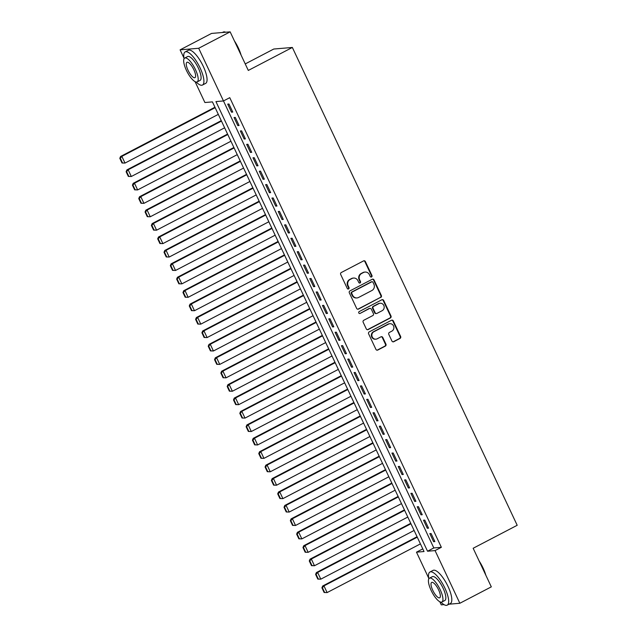 <?xml version="1.0" encoding="UTF-8"?>
<svg xmlns="http://www.w3.org/2000/svg" width="637" height="637" viewBox="0 0 637 637"><rect width="100%" height="100%" fill="white"/><g stroke="black" fill="none" stroke-linecap="round" stroke-linejoin="round"><path stroke-width="0.96" d="M371.546 276.96A1.027 0.963 85.1 0 0 371.976 275.59L365.391 261.584A1.465 1.378 85.1 0 0 363.536 260.915L341.305 272.517A1.465 1.378 85.1 0 0 340.691 274.475L347.276 288.481A1.027 0.963 85.1 0 0 348.574 288.951A1.027 0.963 85.1 0 0 349.004 287.574L348.152 285.766A4.698 4.419 85.1 0 1 350.119 279.484L351.974 278.52A4.698 4.419 85.1 0 1 357.906 280.67L358.766 282.486A1.027 0.963 85.1 0 0 360.064 282.955A1.027 0.963 85.1 0 0 360.494 281.578L359.642 279.77A4.698 4.419 85.1 0 1 361.609 273.488L363.464 272.525A4.698 4.419 85.1 0 1 369.396 274.674L370.248 276.49A1.027 0.963 85.1 0 0 371.546 276.96M370.949 277.047A1.027 0.963 85.1 0 0 371.475 275.63L364.89 261.632A1.465 1.378 85.1 0 0 363.783 260.82M347.969 289.039A1.027 0.963 85.1 0 0 348.503 287.621L347.651 285.806L348.152 285.766M359.459 283.043A1.027 0.963 85.1 0 0 359.993 281.626L359.141 279.81L359.642 279.77M391.93 341.034A1.465 1.378 85.1 0 0 393.785 341.703L400.02 338.446A1.465 1.378 85.1 0 0 400.633 336.487L393.324 320.937A1.465 1.378 85.1 0 0 391.468 320.268L369.229 331.869A1.465 1.378 85.1 0 0 368.616 333.828L375.934 349.379A1.465 1.378 85.1 0 0 377.789 350.047L385.321 346.122A1.465 1.378 85.1 0 0 385.934 344.155L382.805 337.506A1.465 1.378 85.1 0 0 380.95 336.83L377.215 338.78A3.926 3.695 85.1 0 1 372 336.296A3.926 3.695 85.1 0 1 373.895 331.734L388.538 324.098A3.926 3.695 85.1 0 1 393.754 326.582A3.926 3.695 85.1 0 1 391.851 331.144L389.414 332.418A1.465 1.378 85.1 0 0 388.801 334.377L391.93 341.034M183.926 57.967L180.104 49.845L211.564 33.427L230.148 31.85L248.303 70.436L292.351 47.457L517.196 525.286L473.156 548.266L491.31 586.86L459.85 603.271L449.061 604.194M230.148 31.85L198.688 48.269L433.821 547.947L441.353 547.31L229.766 97.668L223.476 100.949L215.943 101.586L427.531 551.228L435.063 550.591L459.85 603.271M441.353 547.31L435.063 550.591M380.743 297.479A1.465 1.378 85.1 0 0 381.356 295.512L374.038 279.969A1.465 1.378 85.1 0 0 372.183 279.293L349.952 290.894A1.465 1.378 85.1 0 0 349.339 292.861L356.648 308.404A1.465 1.378 85.1 0 0 358.504 309.08L380.241 297.519A1.465 1.378 85.1 0 0 380.854 295.552L373.537 280.009A1.465 1.378 85.1 0 0 372.43 279.197M383.681 300.457L390.999 316A1.465 1.378 85.1 0 1 390.377 317.959L368.146 329.568A1.465 1.378 85.1 0 1 366.291 328.891L363.162 322.234A1.465 1.378 85.1 0 1 363.775 320.276L372.796 315.57A1.465 1.378 85.1 0 0 373.409 313.611L371.331 309.192A1.465 1.378 85.1 0 0 369.476 308.523L360.088 313.42A1.027 0.963 85.1 0 1 358.727 312.767A1.027 0.963 85.1 0 1 359.22 311.573L381.826 299.78A1.465 1.378 85.1 0 1 383.681 300.457L383.179 300.497L390.497 316.04L390.999 316M232.76 112.064L228.97 104.014L227.712 104.118L231.502 112.176L232.76 112.064M239.074 125.489L235.284 117.439L234.034 117.542L237.816 125.6L239.074 125.489M245.388 138.914L241.598 130.856L240.348 130.967L244.138 139.017L245.388 138.914M251.711 152.331L247.92 144.28L246.662 144.384L250.452 152.442L251.711 152.331M258.025 165.755L254.235 157.705L252.977 157.809L256.767 165.867L258.025 165.755M264.339 179.18L260.549 171.122L259.291 171.234L263.081 179.284L264.339 179.18M270.653 192.605L266.863 184.547L265.613 184.65L269.403 192.708L270.653 192.605M276.968 206.022L273.185 197.972L271.927 198.075L275.717 206.133L276.968 206.022M283.29 219.447L279.5 211.388L278.242 211.5L282.032 219.55L283.29 219.447M289.604 232.871L285.814 224.813L284.556 224.925L288.346 232.975L289.604 232.871M295.918 246.288L292.128 238.238L290.878 238.342L294.66 246.4L295.918 246.288M302.233 259.713L298.442 251.655L297.192 251.766L300.983 259.816L302.233 259.713M308.555 273.138L304.765 265.08L303.507 265.191L307.297 273.241L308.555 273.138M314.869 286.554L311.079 278.504L309.821 278.608L313.611 286.666L314.869 286.554M321.183 299.979L317.393 291.929L316.135 292.033L319.925 300.083L321.183 299.979M327.498 313.404L323.707 305.346L322.457 305.457L326.248 313.508L327.498 313.404M333.812 326.821L330.022 318.771L328.772 318.874L332.562 326.932L333.812 326.821M340.134 340.246L336.344 332.195L335.086 332.299L338.876 340.349L340.134 340.246M346.448 353.67L342.658 345.612L341.4 345.724L345.19 353.774L346.448 353.67M352.763 367.087L348.972 359.037L347.722 359.141L351.505 367.199L352.763 367.087M359.077 380.512L355.287 372.462L354.037 372.565L357.827 380.615L359.077 380.512M365.399 393.937L361.609 385.879L360.351 385.99L364.141 394.04L365.399 393.937M371.713 407.354L367.923 399.303L366.665 399.407L370.455 407.465L371.713 407.354M378.028 420.778L374.238 412.728L372.979 412.832L376.77 420.882L378.028 420.778M384.342 434.203L380.552 426.145L379.302 426.257L383.092 434.307L384.342 434.203M390.656 447.62L386.866 439.57L385.616 439.673L389.406 447.731L390.656 447.62M396.978 461.045L393.188 452.995L391.93 453.098L395.72 461.148L396.978 461.045M403.293 474.469L399.503 466.411L398.244 466.523L402.035 474.573L403.293 474.469M409.607 487.886L405.817 479.836L404.559 479.94L408.349 487.998L409.607 487.886M415.921 501.311L412.131 493.261L410.881 493.364L414.671 501.415L415.921 501.311M422.235 514.736L418.453 506.678L417.195 506.789L420.985 514.839L422.235 514.736M428.558 528.153L424.768 520.103L423.509 520.206L427.3 528.264L428.558 528.153M429.824 533.631L433.614 541.681L434.872 541.577L431.082 533.527L429.824 533.631M292.351 47.457L273.767 49.033L245.237 63.923M180.104 49.845L198.688 48.269M443.997 604.617L441.274 604.855L439.825 601.774M428.677 578.077L416.487 552.168L424.019 551.531L212.432 101.888L204.899 102.525L195.081 81.663M422.769 548.887L416.487 552.168M433.821 547.947L427.531 551.228M231.502 112.176L232.553 111.626M237.816 125.6L238.867 125.051M244.138 139.017L245.181 138.468M250.452 152.442L251.504 151.893M256.767 165.867L257.818 165.317M263.081 179.284L264.132 178.742M269.403 192.708L270.446 192.159M275.717 206.133L276.761 205.584M282.032 219.55L283.083 219.009M288.346 232.975L289.397 232.425M294.66 246.4L295.711 245.85M300.983 259.816L302.026 259.275M307.297 273.241L308.348 272.692M313.611 286.666L314.662 286.117M319.925 300.083L320.976 299.541M326.248 313.508L327.291 312.958M332.562 326.932L333.605 326.383M338.876 340.349L339.927 339.808M345.19 353.774L346.241 353.224M351.505 367.199L352.556 366.649M357.827 380.615L358.87 380.074M364.141 394.04L365.184 393.491M370.455 407.465L371.506 406.916M376.77 420.882L377.821 420.34M383.092 434.307L384.135 433.757M389.406 447.731L390.449 447.182M395.72 461.148L396.771 460.607M402.035 474.573L403.086 474.024M408.349 487.998L409.4 487.448M414.671 501.415L415.714 500.873M420.985 514.839L422.028 514.29M427.3 528.264L428.351 527.715M433.614 541.681L434.665 541.139M365.049 272.063L364.547 272.103A4.698 4.419 85.1 0 0 362.963 272.564L363.464 272.525M359.141 279.81A4.698 4.419 85.1 0 1 361.107 273.536L362.963 272.564M353.559 278.058L353.057 278.098A4.698 4.419 85.1 0 0 351.473 278.56L351.974 278.52M347.651 285.806A4.698 4.419 85.1 0 1 349.617 279.532L351.473 278.56M357.755 309.216A1.465 1.378 85.1 0 0 358.002 309.12L380.241 297.519M372.995 282.318A1.027 0.963 85.1 0 0 371.697 281.849L352.181 292.033A1.027 0.963 85.1 0 0 351.751 293.402L352.643 295.313A4.698 4.419 85.1 0 0 358.583 297.471L371.92 290.504A4.698 4.419 85.1 0 0 373.895 284.229L372.995 282.318M372.04 281.745L371.538 281.785A1.027 0.963 85.1 0 0 371.196 281.888L371.697 281.849M356.999 297.933L356.497 297.973A4.698 4.419 85.1 0 1 352.142 295.361L351.242 293.45A1.027 0.963 85.1 0 1 351.68 292.072L371.196 281.888M367.398 329.703A1.465 1.378 85.1 0 0 367.645 329.608L389.876 318.006A1.465 1.378 85.1 0 0 390.497 316.04M369.97 308.38L369.468 308.419A1.465 1.378 85.1 0 0 368.974 308.563L360.088 313.42M382.152 310.689A3.926 3.695 85.1 0 0 380.162 303.252A3.926 3.695 85.1 0 0 378.832 303.642L373.68 306.333A1.465 1.378 85.1 0 0 373.059 308.292L375.137 312.703A1.465 1.378 85.1 0 0 376.993 313.38L382.152 310.689M380.162 303.252L379.66 303.292A3.926 3.695 85.1 0 0 378.33 303.682L378.832 303.642M376.499 313.523L375.997 313.563A1.465 1.378 85.1 0 1 374.636 312.751L372.557 308.332A1.465 1.378 85.1 0 1 373.178 306.373L378.33 303.682M383.179 300.497A1.465 1.378 85.1 0 0 382.073 299.685M389.86 323.707L389.358 323.747A3.926 3.695 85.1 0 0 388.037 324.137L388.538 324.098M375.886 339.171L375.384 339.21A3.926 3.695 85.1 0 1 373.393 331.773L388.037 324.137M377.04 350.191A1.465 1.378 85.1 0 0 377.287 350.095L384.82 346.162A1.465 1.378 85.1 0 0 385.433 344.203L382.304 337.546A1.465 1.378 85.1 0 0 381.197 336.734M393.037 341.846A1.465 1.378 85.1 0 0 393.284 341.743L399.518 338.494A1.465 1.378 85.1 0 0 400.132 336.527L392.822 320.984A1.465 1.378 85.1 0 0 391.715 320.172M214.948 107.231L120.592 156.471L121.842 156.368L215.155 107.677M218.308 114.381L125.003 163.072L122.009 163L122.519 162.953L120.305 158.255L119.804 158.302L122.009 163M120.305 158.255L121.842 156.368L125.003 163.072L122.519 162.953M119.804 158.302L120.592 156.471M234.392 40.879A18.234 5.717 62.4 0 1 238.342 47.926A18.234 5.717 62.4 0 1 241.073 55.069M240.237 53.285A18.688 5.86 -117.6 0 0 238.111 48.109A18.688 5.86 -117.6 0 0 235.387 42.982M225.681 32.232A18.688 5.86 -117.6 0 0 225.394 32.113A18.688 5.86 -117.6 0 0 223.189 32.081L222.361 32.511M196.22 82.054A18.688 5.86 -117.6 0 0 202.478 85.04A18.688 5.86 -117.6 0 0 200.106 67.944A18.688 5.86 -117.6 0 0 185.184 51.908A18.688 5.86 -117.6 0 0 184.061 58.747M202.478 85.04L205.624 83.399A18.688 5.86 -117.6 0 0 203.251 66.296A18.688 5.86 -117.6 0 0 188.337 50.267L185.184 51.908M184.714 58.055L187.604 56.55A13.457 4.22 62.4 0 1 198.354 68.087A13.457 4.22 62.4 0 1 200.058 80.405L197.159 81.91A13.457 4.22 -117.6 0 0 195.455 69.6A13.457 4.22 -117.6 0 0 184.714 58.055A13.457 4.22 -117.6 0 0 186.418 70.365A13.457 4.22 -117.6 0 0 197.159 81.91M188.026 70.229A8.671 2.723 -117.6 0 0 194.946 77.674A8.671 2.723 -117.6 0 0 193.847 69.736A8.671 2.723 -117.6 0 0 186.928 62.299A8.671 2.723 -117.6 0 0 188.026 70.229M479.143 560.99A18.234 5.717 62.4 0 1 483.085 568.037A18.234 5.717 62.4 0 1 485.816 575.179M484.98 573.396A18.688 5.86 -117.6 0 0 482.854 568.22A18.688 5.86 -117.6 0 0 480.131 563.092M440.963 602.164A18.688 5.86 -117.6 0 0 447.222 605.15A18.688 5.86 -117.6 0 0 444.857 588.055A18.688 5.86 -117.6 0 0 429.935 572.018A18.688 5.86 -117.6 0 0 428.805 578.858M447.222 605.15L450.367 603.51A18.688 5.86 -117.6 0 0 448.002 586.406A18.688 5.86 -117.6 0 0 433.08 570.378L429.935 572.018M429.457 578.165L432.356 576.66A13.457 4.22 62.4 0 1 443.097 588.198A13.457 4.22 62.4 0 1 444.801 600.508L441.911 602.021A13.457 4.22 -117.6 0 0 440.199 589.711A13.457 4.22 -117.6 0 0 429.457 578.165A13.457 4.22 -117.6 0 0 431.161 590.475A13.457 4.22 -117.6 0 0 441.911 602.021M432.77 590.34A8.671 2.723 -117.6 0 0 439.697 597.785A8.671 2.723 -117.6 0 0 438.598 589.846A8.671 2.723 -117.6 0 0 431.671 582.409A8.671 2.723 -117.6 0 0 432.77 590.34M221.262 120.656L126.906 169.896L128.156 169.784L221.469 121.094M224.63 127.806L131.318 176.497L128.332 176.417L128.833 176.377L126.62 171.679L126.118 171.719L128.332 176.417M126.62 171.679L128.156 169.784L131.318 176.497L128.833 176.377M126.118 171.719L126.906 169.896M227.576 134.081L133.221 183.313L134.479 183.209L227.783 134.518M230.944 141.231L137.632 189.922L134.646 189.842L135.148 189.802L132.934 185.104L132.432 185.144L134.646 189.842M132.934 185.104L134.479 183.209L137.632 189.922L135.148 189.802M132.432 185.144L133.221 183.313M233.89 147.497L139.535 196.737L140.793 196.634L234.097 147.943M237.259 154.648L143.946 203.338L140.96 203.267L141.462 203.219L139.256 198.521L138.755 198.569L140.96 203.267M139.256 198.521L140.793 196.634L143.946 203.338L141.462 203.219M138.755 198.569L139.535 196.737M240.213 160.922L145.849 210.162L147.107 210.051L240.42 161.36M243.573 168.072L150.268 216.763L147.274 216.684L147.776 216.644L145.57 211.946L145.069 211.986L147.274 216.684M145.57 211.946L147.107 210.051L150.268 216.763L147.776 216.644M145.069 211.986L145.849 210.162M246.527 174.347L152.171 223.579L153.421 223.476L246.734 174.785M249.887 181.497L156.583 230.188L153.597 230.108L154.098 230.068L151.885 225.371L151.383 225.41L153.597 230.108M151.885 225.371L153.421 223.476L156.583 230.188L154.098 230.068M151.383 225.41L152.171 223.579M252.841 187.764L158.486 237.004L159.736 236.9L253.048 188.21M256.209 194.914L162.897 243.605L159.911 243.533L160.413 243.485L158.199 238.787L157.697 238.835L159.911 243.533M158.199 238.787L159.736 236.9L162.897 243.605L160.413 243.485M157.697 238.835L158.486 237.004M259.155 201.188L164.8 250.429L166.058 250.317L259.363 201.626M262.524 208.339L169.211 257.03L166.225 256.95L166.727 256.91L164.513 252.212L164.012 252.252L166.225 256.95M164.513 252.212L166.058 250.317L169.211 257.03L166.727 256.91M164.012 252.252L164.8 250.429M265.47 214.613L171.114 263.845L172.372 263.742L265.677 215.051M268.838 221.764L175.533 270.454L172.539 270.375L173.041 270.335L170.835 265.637L170.334 265.677L172.539 270.375M170.835 265.637L172.372 263.742L175.533 270.454L173.041 270.335M170.334 265.677L171.114 263.845M271.792 228.03L177.436 277.27L178.686 277.167L271.999 228.476M275.152 235.18L181.848 283.871L178.854 283.799L179.363 283.752L177.15 279.054L176.648 279.102L178.854 283.799M177.15 279.054L178.686 277.167L181.848 283.871L179.363 283.752M176.648 279.102L177.436 277.27M278.106 241.455L183.751 290.695L185.001 290.583L278.313 241.893M281.466 248.605L188.162 297.296L185.176 297.216L185.678 297.176L183.464 292.479L182.962 292.518L185.176 297.216M183.464 292.479L185.001 290.583L188.162 297.296L185.678 297.176M182.962 292.518L183.751 290.695M284.421 254.88L190.065 304.112L191.323 304.008L284.628 255.318M287.789 262.03L194.476 310.721L191.49 310.641L191.992 310.601L189.778 305.903L189.277 305.943L191.49 310.641M189.778 305.903L191.323 304.008L194.476 310.721L191.992 310.601M189.277 305.943L190.065 304.112M290.735 268.296L196.379 317.537L197.637 317.433L290.942 268.742M294.103 275.447L200.79 324.145L197.804 324.066L198.306 324.018L196.1 319.32L195.591 319.368L197.804 324.066M196.1 319.32L197.637 317.433L200.79 324.145L198.306 324.018M195.591 319.368L196.379 317.537M297.057 281.721L202.693 330.961L203.951 330.85L297.264 282.159M300.417 288.872L207.113 337.562L204.119 337.483L204.62 337.443L202.415 332.745L201.913 332.785L204.119 337.483M202.415 332.745L203.951 330.85L207.113 337.562L204.62 337.443M201.913 332.785L202.693 330.961M303.371 295.146L209.016 344.378L210.266 344.275L303.578 295.584M306.731 302.296L213.427 350.987L210.441 350.907L210.943 350.868L208.729 346.17L208.227 346.209L210.441 350.907M208.729 346.17L210.266 344.275L213.427 350.987L210.943 350.868M208.227 346.209L209.016 344.378M309.686 308.563L215.33 357.803L216.58 357.699L309.893 309.009M313.054 315.713L219.741 364.412L216.755 364.332L217.257 364.284L215.043 359.587L214.542 359.634L216.755 364.332M215.043 359.587L216.58 357.699L219.741 364.412L217.257 364.284M214.542 359.634L215.33 357.803M316 321.988L221.644 371.228L222.902 371.116L316.207 322.426M319.368 329.138L226.055 377.829L223.069 377.749L223.571 377.709L221.358 373.011L220.856 373.051L223.069 377.749M221.358 373.011L222.902 371.116L226.055 377.829L223.571 377.709M220.856 373.051L221.644 371.228M322.314 335.412L227.958 384.644L229.216 384.541L322.521 335.85M325.682 342.563L232.378 391.253L229.384 391.174L229.885 391.134L227.68 386.436L227.178 386.476L229.384 391.174M227.68 386.436L229.216 384.541L232.378 391.253L229.885 391.134M227.178 386.476L227.958 384.644M328.636 348.829L234.273 398.069L235.531 397.966L328.843 349.275M331.996 355.987L238.692 404.678L235.698 404.599L236.2 404.551L233.994 399.853L233.492 399.901L235.698 404.599M233.994 399.853L235.531 397.966L238.692 404.678L236.2 404.551M233.492 399.901L234.273 398.069M334.951 362.254L240.595 411.494L241.845 411.383L335.158 362.692M338.311 369.404L245.006 418.095L242.02 418.015L242.522 417.976L240.308 413.278L239.807 413.317L242.02 418.015M240.308 413.278L241.845 411.383L245.006 418.095L242.522 417.976M239.807 413.317L240.595 411.494M341.265 375.679L246.909 424.911L248.167 424.807L341.472 376.117M344.633 382.829L251.32 431.52L248.334 431.44L248.836 431.4L246.623 426.702L246.121 426.742L248.334 431.44M246.623 426.702L248.167 424.807L251.32 431.52L248.836 431.4M246.121 426.742L246.909 424.911M347.579 389.096L253.223 438.336L254.482 438.232L347.786 389.541M350.947 396.254L257.635 444.944L254.649 444.865L255.15 444.817L252.945 440.119L252.435 440.167L254.649 444.865M252.945 440.119L254.482 438.232L257.635 444.944L255.15 444.817M252.435 440.167L253.223 438.336M353.893 402.52L259.538 451.76L260.796 451.649L354.108 402.958M357.261 409.671L263.957 458.361L260.963 458.282L261.465 458.242L259.259 453.544L258.757 453.584L260.963 458.282M259.259 453.544L260.796 451.649L263.957 458.361L261.465 458.242M258.757 453.584L259.538 451.76M360.216 415.945L265.86 465.177L267.11 465.074L360.423 416.383M363.576 423.095L270.271 471.786L267.285 471.706L267.787 471.667L265.573 466.969L265.072 467.009L267.285 471.706M265.573 466.969L267.11 465.074L270.271 471.786L267.787 471.667M265.072 467.009L265.86 465.177M366.53 429.362L272.174 478.602L273.424 478.498L366.737 429.808M369.898 436.52L276.585 485.211L273.599 485.131L274.101 485.083L271.888 480.386L271.386 480.433L273.599 485.131M271.888 480.386L273.424 478.498L276.585 485.211L274.101 485.083M271.386 480.433L272.174 478.602M372.844 442.787L278.488 492.027L279.747 491.915L373.051 443.225M376.212 449.937L282.9 498.628L279.914 498.548L280.415 498.508L278.202 493.81L277.7 493.85L279.914 498.548M278.202 493.81L279.747 491.915L282.9 498.628L280.415 498.508M277.7 493.85L278.488 492.027M379.158 456.211L284.803 505.452L286.061 505.34L379.365 456.649M382.526 463.362L289.214 512.052L286.228 511.973L286.73 511.933L284.524 507.235L284.022 507.275L286.228 511.973M284.524 507.235L286.061 505.34L289.214 512.052L286.73 511.933M284.022 507.275L284.803 505.452M385.481 469.628L291.117 518.868L292.375 518.765L385.688 470.074M388.841 476.787L295.536 525.477L292.542 525.398L293.044 525.35L290.838 520.652L290.337 520.7L292.542 525.398M290.838 520.652L292.375 518.765L295.536 525.477L293.044 525.35M290.337 520.7L291.117 518.868M391.795 483.053L297.439 532.293L298.689 532.182L392.002 483.491M395.155 490.203L301.85 538.894L298.864 538.814L299.366 538.775L297.153 534.077L296.651 534.117L298.864 538.814M297.153 534.077L298.689 532.182L301.85 538.894L299.366 538.775M296.651 534.117L297.439 532.293M398.109 496.478L303.753 545.718L305.012 545.606L398.316 496.916M401.477 503.628L308.165 552.319L305.179 552.239L305.68 552.199L303.467 547.502L302.965 547.541L305.179 552.239M303.467 547.502L305.012 545.606L308.165 552.319L305.68 552.199M302.965 547.541L303.753 545.718M404.423 509.895L310.068 559.135L311.326 559.031L404.63 510.341M407.791 517.053L314.479 565.744L311.493 565.664L311.995 565.616L309.781 560.918L309.279 560.966L311.493 565.664M309.781 560.918L311.326 559.031L314.479 565.744L311.995 565.616M309.279 560.966L310.068 559.135M410.738 523.319L316.382 572.559L317.64 572.456L410.945 523.757M414.106 530.47L320.801 579.16L317.807 579.089L318.309 579.041L316.103 574.343L315.602 574.391L317.807 579.089M316.103 574.343L317.64 572.456L320.801 579.16L318.309 579.041M315.602 574.391L316.382 572.559M417.06 536.744L322.704 585.984L323.954 585.873L417.267 537.182M420.42 543.894L327.115 592.585L324.129 592.506L324.631 592.466L322.418 587.768L321.916 587.808L324.129 592.506M322.418 587.768L323.954 585.873L327.115 592.585L324.631 592.466M321.916 587.808L322.704 585.984M371.475 275.63L371.976 275.59M348.503 287.621L349.004 287.574M359.993 281.626L360.494 281.578M361.107 273.536L361.609 273.488M349.617 279.532L350.119 279.484M364.89 261.632L365.391 261.584M358.002 309.12L358.504 309.08M373.537 280.009L374.038 279.969M380.854 295.552L381.356 295.512M351.68 292.072L352.181 292.033M351.242 293.45L351.751 293.402M352.142 295.361L352.643 295.313M389.876 318.006L390.377 317.959M367.645 329.608L368.146 329.568M368.974 308.563L369.476 308.523M373.178 306.373L373.68 306.333M372.557 308.332L373.059 308.292M374.636 312.751L375.137 312.703M373.393 331.773L373.895 331.734M382.304 337.546L382.805 337.506M385.433 344.203L385.934 344.155M384.82 346.162L385.321 346.122M377.287 350.095L377.789 350.047M392.822 320.984L393.324 320.937M400.132 336.527L400.633 336.487M399.518 338.494L400.02 338.446M393.284 341.743L393.785 341.703"/></g></svg>
